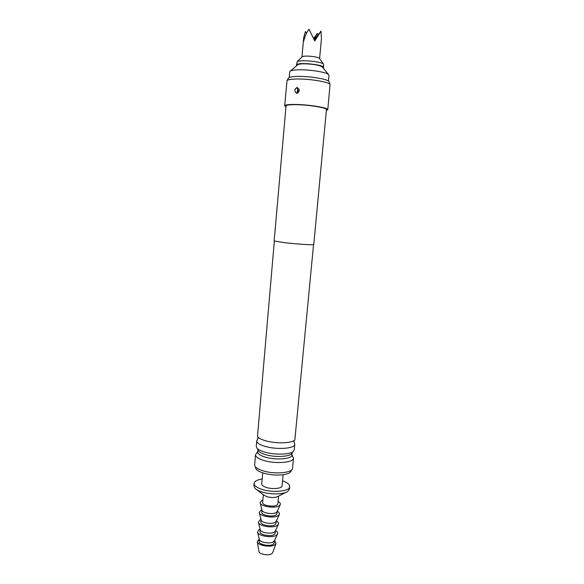 <?xml version="1.0" encoding="UTF-8"?>
<svg xmlns="http://www.w3.org/2000/svg" width="584" height="584" viewBox="0 0 584 584"><rect width="100%" height="100%" fill="white"/><g stroke="black" fill="none" stroke-linecap="round" stroke-linejoin="round"><path stroke-width="0.88" d="M283.985 242.608C296.475 244.097 314.382 245.251 313.761 244.55L326.441 109.617C327.31 107.85 309.206 104.835 296.329 104.675C289.781 104.602 286.342 105.018 286.036 105.938L274.151 240.944L283.985 242.608M285.956 106.865L284.685 105.806C285.014 104.828 288.671 104.375 295.657 104.463C309.396 104.631 328.726 107.85 327.792 109.734L326.354 110.544M297.183 87.352C294.234 89.345 294.059 91.33 296.65 93.309L297.548 93.082C298.833 92.192 299.358 90.936 299.118 89.308L297.03 87.49C294.256 89.571 294.168 91.491 296.752 93.25L297.548 93.082M284.685 105.806L287.021 80.592C288.014 79.555 291.657 79.022 297.935 78.993C310.943 78.898 329.383 82.118 330.048 84.505L327.792 109.734M288.408 78.146L288.518 77.949C289.474 76.957 292.905 76.438 298.818 76.387C311.06 76.285 328.398 79.336 329.048 81.636L329.128 81.855M297.548 91.535L297.643 89.608L296.993 93.236M313.55 244.652L294.854 439.847C292.628 443.198 276.896 443.884 266.326 440.978C261.479 439.664 258.529 438.153 257.486 436.445L274.341 241.082M257.595 439.409L256.748 440.869C256.777 442.993 259.8 444.899 265.822 446.592C277.641 449.921 295.051 448.468 294.789 444.336L294.212 442.745M294.789 444.336L294.263 449.892L293.183 451.571C289.701 454.622 275.122 455.031 265.318 452.264C261.194 451.125 258.427 449.797 257.018 448.278L256.252 446.431L256.748 440.869M257.559 448.804L257.902 449.789C258.252 451.666 260.975 453.33 266.063 454.79C276.312 457.732 291.511 456.557 292.036 452.899L292.555 451.987M292.073 452.797L291.869 455.038C292.08 458.929 276.436 460.353 265.844 457.279C260.428 455.71 257.712 453.929 257.683 451.928L257.887 449.687M289.226 77.46L289.73 71.752L290.336 71.036C291.788 70.255 294.942 69.846 299.804 69.795C310.717 69.649 326.252 72.234 328.515 74.511L328.982 75.321L328.442 81.03M297.57 64.919L297.898 64.641C298.862 64.116 300.884 63.831 303.972 63.787C312.754 63.992 318.842 65.007 322.222 66.853L322.499 67.189M257.259 452.498L255.529 454.688C255.551 456.922 258.559 458.922 264.559 460.681C276.341 464.127 293.737 462.499 293.489 458.141L292.183 455.673M255.529 454.688L254.639 464.813C254.653 467.134 257.654 469.2 263.639 471.003C275.385 474.544 292.767 472.792 292.54 468.259L293.489 458.141M255.544 466.966L255.507 467.368C255.485 469.405 257.953 471.259 262.917 472.93L263.997 473.252C270.334 474.938 276.641 475.434 282.926 474.748C288.116 474.004 290.876 472.624 291.226 470.616L291.263 470.215M262.734 472.865L261.734 483.983C261.741 485.333 263.369 486.516 266.603 487.531C272.881 489.494 282.174 488.45 282.094 485.837L283.123 474.726M323.171 68.007L323.565 67.503C324.631 64.89 300.366 62.108 296.971 64.466L296.468 65.043L296.76 65.605M323.565 67.503L323.558 64.167C321.587 61.539 300.212 59.51 297.219 61.67L296.468 65.043M319.565 58.568L319.411 58.349C318.076 56.582 304.308 55.276 302.3 56.721L301.979 57.035M318.134 34.821L317.331 33.39L313.644 38.332M306.483 33.266L305.432 31.565L303.716 37.559L303.695 41.23C304.797 36.456 306.563 32.449 308.98 29.2L314.761 40.946L321.047 31.061L321.426 38.843L319.601 58.619M314.28 39.792L321.047 31.061M317.331 33.39L314.031 39.223M262.187 478.982C257.172 479.792 254.478 481.252 254.091 483.384C254.091 485.727 256.909 487.786 262.53 489.567C273.553 493.057 289.905 491.188 289.722 486.625C289.73 484.464 287.343 482.537 282.554 480.836M254.091 483.384L253.872 485.844L255.128 488.465C256.595 489.859 258.989 491.056 262.311 492.071C270.918 494.757 283.7 494.407 287.788 491.436L289.489 489.085L289.722 486.625M256.777 489.721L263.968 495.188L267.049 496.743C271.582 497.867 275.195 497.772 277.874 496.458L285.934 492.378M263.34 494.714L262.632 502.569C262.632 503.649 263.844 504.583 266.267 505.379C272.494 506.715 276.356 506.24 277.86 503.956L278.583 496.101M262.858 500.101L261.617 500.605L260.114 502.766C260.303 506.335 274.531 508.722 278.984 505.897L280.298 504.605C280.656 503.525 279.918 502.488 278.086 501.488M260.157 502.941L261.997 510.212C262.158 512.949 272.764 514.745 276.115 512.584L277.108 511.584L280.225 504.766M261.961 510.08L261.756 512.329C261.099 515.176 272.334 517.336 275.889 515.03L276.955 513.708L277.166 511.46M261.895 509.81L260.749 510.299L259.245 512.555C259.464 516.234 273.633 518.629 278.079 515.709L279.386 514.387C279.758 513.292 279.05 512.234 277.276 511.212M259.289 512.737L261.121 519.972C261.311 522.789 271.867 524.585 275.217 522.359L276.203 521.344L279.313 514.555M261.084 519.826L260.88 522.059C260.216 524.994 271.436 527.184 274.991 524.797L276.064 523.439L276.268 521.205M260.997 519.475L259.88 519.972L258.376 522.315C258.632 526.096 272.735 528.505 277.174 525.498L278.48 524.147C278.86 523.023 278.174 521.928 276.414 520.877M258.427 522.505L260.252 529.703C260.464 532.593 270.976 534.404 274.319 532.104L275.305 531.068L278.4 524.322M260.208 529.542L260.011 531.754C259.34 534.776 270.538 537.003 274.093 534.535L275.166 533.134L275.371 530.922M260.099 529.111L259.019 529.615L257.515 532.046C257.792 535.929 271.845 538.346 276.276 535.251L277.575 533.871C277.969 532.717 277.298 531.601 275.56 530.52M257.559 532.243L259.384 539.404C259.617 542.375 270.085 544.186 273.421 541.821L274.407 540.769L277.488 534.053M259.34 539.236L259.143 541.426C258.464 544.536 269.64 546.792 273.202 544.244L274.276 542.806L274.48 540.616M259.303 539.083L257.259 541.645C257.281 545.419 270.611 547.829 274.83 544.792L276.093 543.354L274.546 540.47M257.281 541.784L258.916 551.405C258.953 554.252 268.662 556.026 271.764 553.741L272.699 552.661L276.042 543.492M297.03 87.49L297.643 89.608M288.518 77.949L287.021 80.592M329.048 81.636L330.048 84.505M257.807 436.912L258.011 438.197L257.208 439.81M294.46 440.241L294.022 441.475L294.526 443.205M297.898 64.641L290.336 71.036M299.125 89.367L297.694 93.002M292.693 456.177L291.883 454.834M256.668 452.899L257.705 451.724M322.222 66.853L328.515 74.511M302.205 56.787L297.073 61.758M303.716 37.559L301.964 57.013M319.411 58.349L323.558 64.167"/></g></svg>
